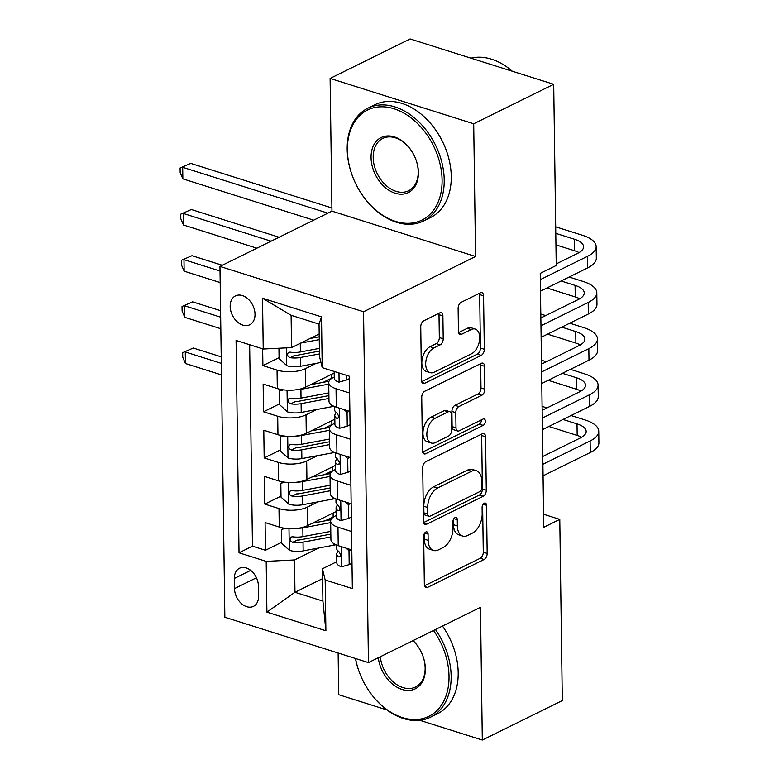 <?xml version="1.0" encoding="UTF-8"?>
<svg xmlns="http://www.w3.org/2000/svg" width="779" height="779" viewBox="0 0 779 779"><rect width="100%" height="100%" fill="white"/><g stroke="black" fill="none" stroke-linecap="round" stroke-linejoin="round"><path stroke-width="1.17" d="M425.821 532.028A3.457 2.035 107.5 0 0 423.669 536.283L424.341 584.435A4.937 2.902 107.5 0 0 425.996 587.59A4.937 2.902 107.5 0 0 427.544 587.415L484.08 559.507A4.937 2.902 107.5 0 0 487.167 553.431L486.495 505.289A3.457 2.035 107.5 0 0 485.336 503.078A3.457 2.035 107.5 0 0 484.246 503.195A3.457 2.035 107.5 0 0 482.094 507.45L482.182 513.682A15.804 9.29 107.5 0 1 472.327 533.148L467.624 535.475A15.804 9.29 107.5 0 1 462.658 536.04A15.804 9.29 107.5 0 1 457.361 525.932L457.283 519.7A3.457 2.035 107.5 0 0 456.124 517.49A3.457 2.035 107.5 0 0 455.033 517.616A3.457 2.035 107.5 0 0 452.881 521.872L452.969 528.104A15.804 9.29 107.5 0 1 443.115 547.559L438.411 549.886A15.804 9.29 107.5 0 1 433.445 550.451A15.804 9.29 107.5 0 1 428.148 540.344L428.07 534.112A3.457 2.035 107.5 0 0 426.911 531.901A3.457 2.035 107.5 0 0 425.821 532.028M230.175 306.41A16.096 11.344 -116.3 0 0 236.952 321.542A16.096 11.344 -116.3 0 0 249.718 324.775A16.096 11.344 -116.3 0 0 255.015 314.258A16.096 11.344 -116.3 0 0 248.238 299.126A16.096 11.344 -116.3 0 0 235.472 295.903A16.096 11.344 -116.3 0 0 230.175 306.41M442.891 315.904A4.937 2.902 107.5 0 0 441.235 312.749A4.937 2.902 107.5 0 0 439.687 312.924L423.825 320.753A4.937 2.902 107.5 0 0 420.748 326.829L421.488 380.298A4.937 2.902 107.5 0 0 423.143 383.453A4.937 2.902 107.5 0 0 424.691 383.278L481.237 355.38A4.937 2.902 107.5 0 0 484.314 349.294L483.564 295.825A4.937 2.902 107.5 0 0 481.909 292.67A4.937 2.902 107.5 0 0 480.361 292.846L461.197 302.301A4.937 2.902 107.5 0 0 458.12 308.387L458.442 331.27A4.937 2.902 107.5 0 0 460.097 334.425A4.937 2.902 107.5 0 0 461.645 334.249L471.149 329.556A13.204 7.761 107.5 0 1 475.297 329.089A13.204 7.761 107.5 0 1 479.484 340.744A13.204 7.761 107.5 0 1 471.49 353.802L434.263 372.167A13.204 7.761 107.5 0 1 430.115 372.644A13.204 7.761 107.5 0 1 425.928 360.989A13.204 7.761 107.5 0 1 433.922 347.931L440.135 344.863A4.937 2.902 107.5 0 0 443.212 338.787L442.891 315.904L439.005 314.677A4.937 2.902 107.5 0 0 438.83 313.343M475.56 256.495L473.7 123.773L553.703 84.298L410.114 38.95L330.111 78.426L331.961 211.148L219.96 266.418L363.55 311.766L475.56 256.495L331.961 211.148M419.832 720.322L482.308 740.05L480.458 607.328L368.448 662.598L363.55 311.766M482.308 740.05L562.311 700.574L559.78 519.379L543.596 514.267M553.703 84.298L556.235 265.483L540.236 273.38L543.781 527.276L559.78 519.379M425.792 461.674A4.937 2.902 107.5 0 0 422.715 467.751L423.455 521.219A4.937 2.902 107.5 0 0 425.11 524.374A4.937 2.902 107.5 0 0 426.658 524.199L483.204 496.301A4.937 2.902 107.5 0 0 486.281 490.215L485.531 436.746A4.937 2.902 107.5 0 0 483.876 433.591A4.937 2.902 107.5 0 0 482.328 433.767L425.792 461.674M422.471 450.759L421.731 397.29A4.937 2.902 107.5 0 1 424.808 391.214L481.344 363.306A4.937 2.902 107.5 0 1 482.892 363.131A4.937 2.902 107.5 0 1 484.548 366.286L484.869 389.169A4.937 2.902 107.5 0 1 481.792 395.255L458.86 406.57A4.937 2.902 107.5 0 0 455.783 412.646L455.997 427.827A4.937 2.902 107.5 0 0 457.653 430.991A4.937 2.902 107.5 0 0 459.201 430.806L483.068 419.034A3.457 2.035 107.5 0 1 484.158 418.907A3.457 2.035 107.5 0 1 485.259 421.955A3.457 2.035 107.5 0 1 483.165 425.373L425.675 453.738A4.937 2.902 107.5 0 1 424.127 453.914A4.937 2.902 107.5 0 1 422.471 450.759M262.659 348.846L262.893 365.614L279.077 357.629M316.177 363.345L305.378 368.671A20.118 7.994 179.2 0 1 277.051 370.083L277.314 388.555L263.146 384.076L263.536 411.779L279.719 403.795M331.27 378.711A15.843 6.29 179.2 0 1 331.241 378.341L323.207 382.333M316.829 409.501L306.02 414.837A20.118 7.994 179.2 0 1 277.704 416.249L277.957 434.711L263.789 430.242L264.178 457.945L280.362 449.95M331.883 424.536L323.85 428.499M317.472 455.666L306.673 461.002A20.118 7.994 179.2 0 1 278.346 462.414L278.6 480.877L264.441 476.407L264.821 504.101L278.989 508.58A20.118 7.994 -0.8 0 0 307.316 507.158L318.114 501.832M332.526 470.691L324.492 474.654M281.005 496.116L264.821 504.101M277.314 388.555A20.118 7.994 -0.8 0 0 305.641 387.134L334.191 373.044M277.957 434.711A20.118 7.994 -0.8 0 0 306.283 433.299L334.834 419.209M278.6 480.877A20.118 7.994 -0.8 0 0 306.926 479.465L335.486 465.375M258.57 596.188L258.424 586.032A15.59 10.994 -116.3 0 0 251.86 571.377A15.59 10.994 -116.3 0 0 239.494 568.251A15.59 10.994 -116.3 0 0 234.362 578.437L234.508 588.593A15.59 10.994 -116.3 0 0 241.071 603.248A15.59 10.994 -116.3 0 0 253.438 606.374A15.59 10.994 -116.3 0 0 258.57 596.188M219.96 266.418L224.858 617.26L368.448 662.598M263.224 349.021L262.523 298.24L321.513 316.868L322.214 367.649L319.497 356.431L319.039 324.113L291.103 315.291L291.55 347.609L263.224 349.021L236.066 340.442L239.026 552.798L266.194 561.377L294.52 559.955L318.757 547.997M322.214 367.649L349.382 376.228L352.351 588.573L325.184 580.004L325.895 630.776L266.905 612.148L266.194 561.377M334.249 377.036L333.324 377.494A20.118 7.994 179.2 0 0 328.728 382.674L328.981 401.146A20.118 7.994 -0.8 0 0 336.304 407.183L349.878 411.468M334.892 423.201L333.967 423.659A20.118 7.994 179.2 0 0 329.371 428.839L329.624 447.312A20.118 7.994 -0.8 0 0 336.947 453.339L350.521 457.633M335.535 469.367L334.61 469.825A20.118 7.994 179.2 0 0 330.014 475.005L330.277 493.467A20.118 7.994 -0.8 0 0 337.589 499.505L351.163 503.789M249.65 344.737L252.464 546.157L265.464 550.266L265.084 522.573L279.242 527.042A20.118 7.994 -0.8 0 0 307.569 525.63L336.129 511.54M336.177 515.532L335.252 515.99A20.118 7.994 -0.8 0 0 330.656 521.17A20.118 7.994 -0.8 0 0 337.979 527.208L351.553 531.492M330.656 521.17L330.919 539.633A20.118 7.994 -0.8 0 0 338.232 545.67L351.806 549.955M349.615 393.006L336.041 388.711A20.118 7.994 179.2 0 1 328.728 382.674M350.258 439.161L336.694 434.877A20.118 7.994 179.2 0 1 329.371 428.839M350.91 485.327L337.336 481.042A20.118 7.994 179.2 0 1 330.014 475.005M278.346 462.414L264.178 457.945M277.704 416.249L263.536 411.779M277.051 370.083L262.893 365.614M291.55 347.609L319.176 333.977M294.52 559.955L294.968 592.274L322.915 601.096L322.457 568.777L325.184 580.004M322.594 578.641L294.968 592.274L266.905 612.148M336.83 561.688L322.457 568.777M338.135 653.026L338.719 694.702L386.949 709.942M473.7 123.773L330.111 78.426M333.169 516.857L325.135 520.82M281.657 542.281L265.464 550.266M252.464 546.157L239.026 552.798M322.915 601.096L325.895 630.776M262.523 298.24L291.103 315.291M321.513 316.868L319.039 324.113M424.195 533.897L424.273 539.117A15.804 9.29 107.5 0 0 429.57 549.224L433.445 550.451M462.658 536.04L458.782 534.813A15.804 9.29 107.5 0 1 453.485 524.705L453.407 519.476M424.516 585.769L480.205 558.29A4.937 2.902 107.5 0 0 483.282 552.204L482.62 505.065M423.63 522.553L479.319 495.074A4.937 2.902 107.5 0 0 482.396 488.998L481.656 435.529A4.937 2.902 107.5 0 0 481.48 434.185M427.788 514.062A3.457 2.035 107.5 0 0 428.947 516.273A3.457 2.035 107.5 0 0 430.027 516.156L479.66 491.666A3.457 2.035 107.5 0 0 481.812 487.401L481.724 480.838A15.804 9.29 107.5 0 0 476.427 470.73A15.804 9.29 107.5 0 0 471.47 471.295L437.545 488.034A15.804 9.29 107.5 0 0 427.69 507.499L427.788 514.062L423.903 512.845A3.457 2.035 107.5 0 0 425.061 515.055L428.947 516.273M476.427 470.73L472.551 469.503A15.804 9.29 107.5 0 0 467.585 470.068L471.47 471.295M423.903 512.845L423.815 506.272A15.804 9.29 107.5 0 1 433.66 486.807L467.585 470.068M457.653 430.991L453.767 429.765A4.937 2.902 107.5 0 1 452.112 426.6L451.898 411.429A4.937 2.902 107.5 0 1 454.985 405.343L477.907 394.028A4.937 2.902 107.5 0 0 480.984 387.952L480.672 365.069A4.937 2.902 107.5 0 0 480.497 363.725M422.646 452.093L479.28 424.146A3.457 2.035 107.5 0 0 481.432 419.842M435.072 418.313A13.204 7.761 107.5 0 0 427.067 431.371A13.204 7.761 107.5 0 0 431.264 443.027A13.204 7.761 107.5 0 0 435.403 442.55L448.519 436.084A4.937 2.902 107.5 0 0 451.596 429.998L451.382 414.817A4.937 2.902 107.5 0 0 449.736 411.663A4.937 2.902 107.5 0 0 448.178 411.838L435.072 418.313L431.186 417.086A13.204 7.761 107.5 0 0 423.182 430.144A13.204 7.761 107.5 0 0 427.379 441.8L431.264 443.027M449.736 411.663L445.851 410.436A4.937 2.902 107.5 0 0 444.303 410.611L448.178 411.838M431.186 417.086L444.303 410.611M430.115 372.644L426.24 371.417A13.204 7.761 107.5 0 1 422.043 359.762A13.204 7.761 107.5 0 1 430.047 346.704L436.25 343.636A4.937 2.902 107.5 0 0 439.327 337.56L439.005 314.677M475.297 329.089L471.412 327.862A13.204 7.761 107.5 0 0 467.264 328.339L471.149 329.556M458.617 332.604L467.264 328.339M421.663 381.632L477.352 354.153A4.937 2.902 107.5 0 0 480.429 348.077L479.689 294.608A4.937 2.902 107.5 0 0 479.513 293.264M285.426 528.347L281.472 529.457L281.667 543.314L289.496 550.373A13.331 5.297 -0.8 0 0 303.158 550.909L333.568 545.222A38.483 15.288 -0.8 0 0 335.837 544.764M333.208 517.207A15.843 6.29 179.2 0 1 333.169 516.828L333.12 513.02M297.597 528.337A13.331 5.297 -0.8 0 0 302.836 527.831L330.676 522.621M312.535 523.176L330.608 519.797A31.939 12.688 -0.8 0 0 330.968 519.729M330.841 534.102A31.939 12.688 179.2 0 1 330.802 534.112L300.402 539.798A6.787 2.697 179.2 0 1 297.286 540.061L292.68 542.33A13.331 5.297 -0.8 0 0 303.041 542.135L330.88 536.935M330.802 531.395L302.963 536.604A13.331 5.297 179.2 0 1 292.602 536.789L290.869 537.072L289.954 539.302L290.694 541.132L292.68 542.33M221.314 363.355L185.275 351.972L185.431 363.511L221.47 374.894M185.431 363.511L182.744 357.269L182.675 352.653L193.27 348.028L221.226 356.85M193.27 348.028L182.675 352.653M281.472 529.457L284.101 528.162M351.125 549.74L349.002 550.782L349.196 564.629L341.504 566.8A13.331 5.297 179.2 0 1 336.84 562.857L336.723 554.093A13.331 5.297 -0.8 0 0 338.865 556.917L340.472 556.41L340.764 554.765L338.787 551.376A13.331 5.297 179.2 0 1 336.645 548.552L336.596 545.086M349.002 550.782L346.08 548.143M571.046 415.519L585.019 419.93A37.733 14.986 179.2 0 1 598.739 431.245L598.905 442.793A37.733 14.986 179.2 0 1 590.287 452.511L543.06 475.813M598.739 431.245A37.733 14.986 179.2 0 1 590.122 440.963L542.895 464.274M338.154 550.948L337.054 552.886A13.331 5.297 -0.8 0 0 336.723 554.093M542.788 456.475L580.423 437.905A25.152 9.991 -0.8 0 0 586.168 431.43A25.152 9.991 -0.8 0 0 577.015 423.883L563.042 419.472M581.621 437.262A25.152 9.991 -0.8 0 0 577.181 435.422L548.844 426.473M542.087 406.375L546.985 407.923M349.196 564.629L351.991 563.246M355.545 658.528A61.375 43.254 -116.3 0 0 360.064 674.108A61.375 43.254 -116.3 0 0 366.208 686.562A61.375 43.254 -116.3 0 0 418.81 719.329A61.375 43.254 -116.3 0 0 449.016 676.269A61.375 43.254 -116.3 0 0 433.513 630.493M435.451 629.539A62.885 44.325 63.7 0 1 451.148 676.162A62.885 44.325 63.7 0 1 430.456 717.225A62.885 44.325 63.7 0 1 366.296 686.708L366.208 686.562M360.064 674.108L359.995 673.952A62.885 44.325 63.7 0 1 355.467 658.508M413.084 640.581A30.683 21.627 63.7 0 1 419.404 648.693A30.683 21.627 63.7 0 1 422.481 654.915A30.683 21.627 63.7 0 1 425.344 668.791A30.683 21.627 63.7 0 1 403.688 689.921A30.683 21.627 63.7 0 1 378.273 657.758M380.308 656.755A29.174 20.566 -116.3 0 0 415.548 687.01A29.174 20.566 -116.3 0 0 425.139 667.944A29.174 20.566 -116.3 0 0 422.452 654.837M419.453 648.771A29.174 20.566 -116.3 0 0 412.967 640.63M442.491 626.063A62.885 44.325 63.7 0 1 458.188 672.686A62.885 44.325 63.7 0 1 437.496 713.759L430.456 717.225M347.395 150.113A61.375 43.254 -116.3 0 0 353.13 177.855A61.375 43.254 -116.3 0 0 359.275 190.31A61.375 43.254 -116.3 0 0 411.887 223.076A61.375 43.254 -116.3 0 0 442.092 180.007A61.375 43.254 -116.3 0 0 393.96 108.739A61.375 43.254 -116.3 0 0 347.395 150.113M353.13 177.855L353.062 177.7A62.885 44.325 63.7 0 1 347.191 149.266A62.885 44.325 63.7 0 1 367.873 108.193A62.885 44.325 63.7 0 1 417.748 120.813A62.885 44.325 63.7 0 1 444.215 179.91A62.885 44.325 63.7 0 1 423.533 220.973A62.885 44.325 63.7 0 1 359.362 190.456L359.275 190.31M371.067 157.582A30.683 21.627 63.7 0 1 386.17 136.052A30.683 21.627 63.7 0 1 412.481 152.441A30.683 21.627 63.7 0 1 415.548 158.663A30.683 21.627 63.7 0 1 418.42 172.539A30.683 21.627 63.7 0 1 395.138 193.221A30.683 21.627 63.7 0 1 371.067 157.582M412.519 152.509A29.174 20.566 -116.3 0 0 382.791 138.419A29.174 20.566 -116.3 0 0 373.199 157.475A29.174 20.566 -116.3 0 0 385.478 184.896A29.174 20.566 -116.3 0 0 408.615 190.748A29.174 20.566 -116.3 0 0 418.216 171.692A29.174 20.566 -116.3 0 0 415.519 158.585M367.873 108.193L374.913 104.727A62.885 44.325 63.7 0 1 424.789 117.337A62.885 44.325 63.7 0 1 451.255 176.434A62.885 44.325 63.7 0 1 430.573 217.507L423.533 220.973M470.954 58.162A62.885 44.325 63.7 0 1 512.28 71.21M284.773 482.182L280.829 483.301L281.024 497.148L288.853 504.208A13.331 5.297 -0.8 0 0 302.515 504.743L332.925 499.066A38.483 15.288 -0.8 0 0 335.184 498.599M332.555 471.042A15.843 6.29 179.2 0 1 332.526 470.662L332.477 466.855M296.955 482.182A13.331 5.297 -0.8 0 0 302.194 481.665L330.033 476.456M311.892 477.011L329.965 473.632A31.939 12.688 -0.8 0 0 330.315 473.564M330.199 487.936A31.939 12.688 179.2 0 1 330.16 487.946L299.749 493.633A6.787 2.697 179.2 0 1 296.633 493.896L292.037 496.165A13.331 5.297 -0.8 0 0 302.398 495.98L330.238 490.77M330.16 485.229L302.32 490.439A13.331 5.297 179.2 0 1 291.959 490.624L290.226 490.916L289.311 493.136L290.051 494.967L292.037 496.165M220.671 317.189L184.633 305.806L184.789 317.345L220.827 328.728M184.789 317.345L182.101 311.113L182.033 306.498L192.627 301.863L220.574 310.685M192.627 301.863L182.033 306.498M280.829 483.301L283.459 481.997M284.131 436.026L280.187 437.136L280.382 450.983L288.211 458.052A13.331 5.297 -0.8 0 0 301.872 458.588L332.273 452.901A38.483 15.288 -0.8 0 0 334.542 452.443M331.912 424.876A15.843 6.29 179.2 0 1 331.883 424.506L331.825 420.699M296.312 436.016A13.331 5.297 -0.8 0 0 301.551 435.5L329.39 430.3M311.249 430.855L329.313 427.476A31.939 12.688 -0.8 0 0 329.673 427.408M329.546 441.781A31.939 12.688 179.2 0 1 329.517 441.781L299.107 447.467A6.787 2.697 179.2 0 1 295.991 447.73L291.385 449.999A13.331 5.297 -0.8 0 0 301.746 449.814L329.585 444.605M329.507 439.064L301.668 444.273A13.331 5.297 179.2 0 1 291.307 444.458L289.584 444.751L288.668 446.98L289.408 448.801L291.385 449.999M220.029 271.024L183.98 259.641L184.146 271.189L220.184 282.563M184.146 271.189L181.449 264.948L181.39 260.332L191.985 255.697L222.297 265.269M191.985 255.697L181.39 260.332M280.187 437.136L282.816 435.831M283.488 389.86L279.544 390.97L279.739 404.817L287.558 411.887A13.331 5.297 -0.8 0 0 301.23 412.422L331.63 406.735A38.483 15.288 -0.8 0 0 333.899 406.278M295.669 389.851A13.331 5.297 -0.8 0 0 300.908 389.344L328.748 384.135M310.597 384.69L328.67 381.311A31.939 12.688 -0.8 0 0 329.03 381.243M328.904 395.615A31.939 12.688 179.2 0 1 328.874 395.615L298.464 401.302A6.787 2.697 179.2 0 1 295.348 401.565L290.742 403.843A13.331 5.297 -0.8 0 0 301.103 403.649L328.942 398.449M328.865 392.908L301.025 398.108A13.331 5.297 179.2 0 1 290.664 398.303L288.941 398.585L288.026 400.815L288.756 402.646L290.742 403.843M271.082 241.188L183.338 213.485L183.503 225.024L256.885 248.199M183.503 225.024L180.806 218.782L180.747 214.167L191.342 209.532L279.086 237.244M191.342 209.532L180.747 214.167M279.544 390.97L282.173 389.675M278.94 348.232L279.086 358.652L286.915 365.721A13.331 5.297 -0.8 0 0 300.577 366.257L320.958 362.449M300.694 343.101L319.263 339.625M309.954 338.524L319.224 336.791M319.38 348.398L300.382 351.952A13.331 5.297 179.2 0 1 290.022 352.137L288.288 352.42L287.383 354.649L288.113 356.48L290.1 357.678A13.331 5.297 -0.8 0 0 300.46 357.483L319.458 353.939M319.419 351.105L297.821 355.146A6.787 2.697 179.2 0 1 294.705 355.409L290.1 357.678M327.881 213.164L182.695 167.319L182.861 178.858L313.684 220.175M182.861 178.858L180.163 172.617L180.095 168.001L190.699 163.376L331.922 207.964M190.699 163.376L180.095 168.001M350.472 503.575L348.359 504.617L348.554 518.473L340.851 520.635A13.331 5.297 179.2 0 1 336.197 516.701L336.08 507.927A13.331 5.297 -0.8 0 0 338.213 510.751L339.819 510.245L340.121 508.599L338.135 505.211A13.331 5.297 179.2 0 1 336.002 502.387L335.953 498.92M348.359 504.617L345.438 501.988M570.403 369.353L584.367 373.774A37.733 14.986 179.2 0 1 598.097 385.089L598.253 396.628A37.733 14.986 179.2 0 1 589.635 406.346L542.418 429.648M598.097 385.089A37.733 14.986 179.2 0 1 589.479 394.807L542.252 418.109M337.511 504.782L336.411 506.72A13.331 5.297 -0.8 0 0 336.08 507.927M542.145 410.309L579.771 391.74A25.152 9.991 -0.8 0 0 585.516 385.264A25.152 9.991 -0.8 0 0 576.372 377.718L562.399 373.307M580.978 391.097A25.152 9.991 -0.8 0 0 576.528 389.257L548.202 380.308M541.444 360.219L546.342 361.758M348.554 518.473L351.348 517.09M349.829 457.409L347.716 458.461L347.901 472.308L340.209 474.469A13.331 5.297 179.2 0 1 335.554 470.535L335.428 461.762A13.331 5.297 -0.8 0 0 337.57 464.586L339.177 464.089L339.469 462.444L337.492 459.045A13.331 5.297 179.2 0 1 335.35 456.221L335.301 452.765M347.716 458.461L344.795 455.822M569.751 323.197L583.724 327.608A37.733 14.986 179.2 0 1 597.454 338.923L597.61 350.462A37.733 14.986 179.2 0 1 588.992 360.18L541.775 383.482M597.454 338.923A37.733 14.986 179.2 0 1 588.836 348.641L541.609 371.943M336.859 458.627L335.759 460.555A13.331 5.297 -0.8 0 0 335.428 461.762M541.502 364.144L579.128 345.574A25.152 9.991 -0.8 0 0 584.873 339.099A25.152 9.991 -0.8 0 0 575.73 331.552L561.756 327.141M580.336 344.931A25.152 9.991 -0.8 0 0 575.885 343.091L547.559 334.152M540.801 314.054L545.689 315.592M347.901 472.308L350.706 470.925M349.187 411.244L347.064 412.295L347.259 426.142L339.566 428.304A13.331 5.297 179.2 0 1 334.912 424.37L334.785 415.596A13.331 5.297 -0.8 0 0 336.927 418.42L338.534 417.924L338.826 416.278L336.849 412.88A13.331 5.297 179.2 0 1 334.707 410.056L334.658 406.599M347.064 412.295L344.152 409.657M569.108 277.032L583.082 281.443A37.733 14.986 179.2 0 1 596.802 292.758L596.967 304.297A37.733 14.986 179.2 0 1 588.349 314.015L541.123 337.317M596.802 292.758A37.733 14.986 179.2 0 1 588.184 302.476L540.967 325.778M336.216 412.461L335.116 414.389A13.331 5.297 -0.8 0 0 334.785 415.596M540.86 317.978L578.485 299.418A25.152 9.991 -0.8 0 0 584.231 292.933A25.152 9.991 -0.8 0 0 575.077 285.387L561.114 280.976M579.693 298.766A25.152 9.991 -0.8 0 0 575.243 296.935L546.916 287.987M347.259 426.142L350.063 424.759M346.548 375.332L346.616 379.977L338.923 382.148A13.331 5.297 179.2 0 1 334.269 378.204L334.172 371.427M555.7 226.835L582.439 235.277A37.733 14.986 179.2 0 1 596.159 246.592L596.324 258.141A37.733 14.986 179.2 0 1 587.707 267.859L540.48 291.161M596.159 246.592A37.733 14.986 179.2 0 1 587.541 256.31L540.324 279.622M335.778 371.934A13.331 5.297 -0.8 0 0 336.285 372.265L337.161 372.391M556.216 263.925L577.843 253.253A25.152 9.991 -0.8 0 0 583.588 246.768A25.152 9.991 -0.8 0 0 574.435 239.231L555.787 233.34M579.05 252.61A25.152 9.991 -0.8 0 0 574.6 250.77L555.943 244.879M346.616 379.977L349.42 378.594M305.378 368.671L305.641 387.134M306.02 414.837L306.283 433.299M306.673 461.002L306.926 479.465M307.316 507.158L307.569 525.63M337.979 527.208L338.232 545.67M336.041 388.711L336.304 407.183M336.694 434.877L336.947 453.339M337.336 481.042L337.589 499.505M278.989 508.58L279.242 527.042M256.437 577.765L234.508 588.593M250.692 570.374L234.362 578.437M424.273 539.117L428.148 540.344M453.904 518.639L457.283 519.7M453.485 524.705L457.361 525.932M483.116 504.217L486.495 505.289M483.282 552.204L487.167 553.431M480.205 558.29L484.08 559.507M424.828 586.558L427.544 587.415M424.691 533.05L428.07 534.112M481.656 435.529L485.531 436.746M482.396 488.998L486.281 490.215M479.319 495.074L483.204 496.301M423.942 523.342L426.658 524.199M433.66 486.807L437.545 488.034M423.815 506.272L427.69 507.499M480.672 365.069L484.548 366.286M480.984 387.952L484.869 389.169M477.907 394.028L481.792 395.255M454.985 405.343L458.86 406.57M451.898 411.429L455.783 412.646M452.112 426.6L455.997 427.827M479.28 424.146L483.165 425.373M422.958 452.881L425.675 453.738M439.327 337.56L443.212 338.787M436.25 343.636L440.135 344.863M430.047 346.704L433.922 347.931M458.928 333.393L461.645 334.249M479.689 294.608L483.564 295.825M480.429 348.077L484.314 349.294M477.352 354.153L481.237 355.38M421.975 382.421L424.691 383.278M288.999 528.659L289.301 550.198M333.539 543.508L333.568 545.222M303.041 542.135L303.158 550.909M302.836 527.831L302.963 536.604M341.689 566.742L341.406 546.673M590.287 452.511L590.122 440.963M577.181 435.422L577.015 423.883M340.637 556.04L338.865 556.917M288.357 482.493L288.658 504.032M332.896 497.343L332.925 499.066M302.398 495.98L302.515 504.743M302.194 481.665L302.32 490.439M287.704 436.337L288.006 457.877M332.253 451.177L332.273 452.901M301.746 449.814L301.872 458.588M301.551 435.5L301.668 444.273M287.062 390.172L287.363 411.711M331.611 405.022L331.63 406.735M301.103 403.649L301.23 412.422M300.908 389.344L301.025 398.108M286.477 347.862L286.721 365.546M300.46 357.483L300.577 366.257M300.266 343.305L300.382 351.952M341.046 520.576L340.764 500.507M589.635 406.346L589.479 394.807M576.528 389.257L576.372 377.718M339.995 509.875L338.213 510.751M340.404 474.421L340.121 454.342M588.992 360.18L588.836 348.641M575.885 343.091L575.73 331.552M339.352 463.709L337.57 464.586M339.761 428.255L339.478 408.186M588.349 314.015L588.184 302.476M575.243 296.935L575.077 285.387M338.699 417.544L336.927 418.42M339.108 382.09L338.982 372.946M587.707 267.859L587.541 256.31M574.6 250.77L574.435 239.231M331.182 374.533L331.241 378.341"/></g></svg>
